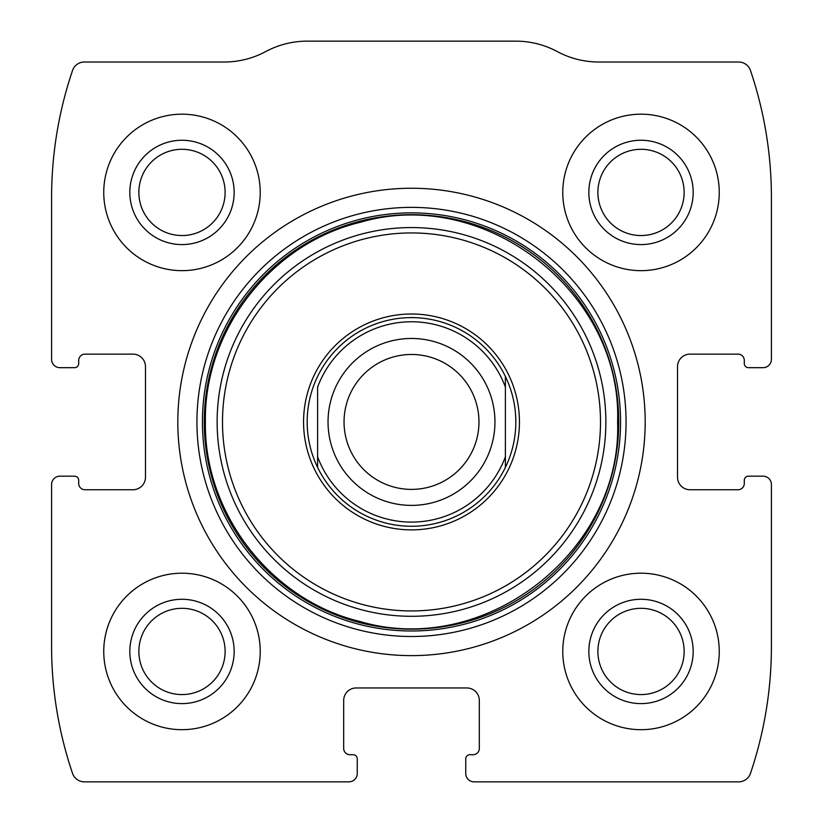 <?xml version="1.0" encoding="UTF-8"?>
<svg xmlns="http://www.w3.org/2000/svg" width="823" height="823" viewBox="0 0 823 823"><rect width="100%" height="100%" fill="white"/><g stroke="black" fill="none" stroke-linecap="round" stroke-linejoin="round"><path stroke-width="1.23" d="M51.582 484.531L51.582 646.23A396.429 396.429 0 0 0 72.517 773.342A12.52 12.52 0 0 0 84.378 781.85L348.901 781.85A8.343 8.343 0 0 0 357.254 773.507L357.254 758.899A4.177 4.177 0 0 0 353.077 754.722L349.95 754.722A6.255 6.255 0 0 1 343.685 748.467L343.685 700.476A12.52 12.52 0 0 1 356.205 687.956L466.795 687.956A12.52 12.52 0 0 1 479.315 700.476L479.315 748.467A6.255 6.255 0 0 1 473.05 754.722L469.923 754.722A4.177 4.177 0 0 0 465.746 758.899L465.746 773.507A8.343 8.343 0 0 0 474.099 781.85L738.622 781.85A12.52 12.52 0 0 0 750.483 773.342A396.429 396.429 0 0 0 771.418 646.23L771.418 484.531A8.343 8.343 0 0 0 763.075 476.178L748.467 476.178A4.177 4.177 0 0 0 744.29 480.354L744.29 483.482A6.255 6.255 0 0 1 738.036 489.747L690.044 489.747A12.52 12.52 0 0 1 677.524 477.227L677.524 366.636A12.52 12.52 0 0 1 690.044 354.127L738.036 354.127A6.255 6.255 0 0 1 744.29 360.381L744.29 363.509A4.177 4.177 0 0 0 748.467 367.686L763.075 367.686A8.343 8.343 0 0 0 771.418 359.342L771.418 197.633A396.429 396.429 0 0 0 750.483 70.521A12.52 12.52 0 0 0 738.622 62.013L598.763 62.013A87.629 87.629 0 0 1 557.294 51.582A87.629 87.629 0 0 0 515.826 41.15L307.174 41.15A87.629 87.629 0 0 0 265.706 51.582A87.629 87.629 0 0 1 224.237 62.013L84.378 62.013A12.52 12.52 0 0 0 72.517 70.521A396.429 396.429 0 0 0 51.582 197.633L51.582 359.342A8.343 8.343 0 0 0 59.925 367.686L74.533 367.686A4.177 4.177 0 0 0 78.71 363.509L78.71 360.381A6.255 6.255 0 0 1 84.964 354.127L132.956 354.127A12.52 12.52 0 0 1 145.476 366.636L145.476 477.227A12.52 12.52 0 0 1 132.956 489.747L84.964 489.747A6.255 6.255 0 0 1 78.71 483.482L78.71 480.354A4.177 4.177 0 0 0 74.533 476.178L59.925 476.178A8.343 8.343 0 0 0 51.582 484.531M645.181 421.932A233.681 233.681 0 0 0 411.5 188.251A233.681 233.681 0 0 0 177.819 421.932A233.681 233.681 0 0 0 411.5 655.622A233.681 233.681 0 0 0 645.181 421.932M103.749 651.446A78.247 78.247 0 0 1 221.109 583.682A78.247 78.247 0 0 1 221.109 719.209A78.247 78.247 0 0 1 103.749 651.446M103.749 192.417A78.247 78.247 0 0 1 221.109 124.664A78.247 78.247 0 0 1 221.109 260.181A78.247 78.247 0 0 1 103.749 192.417M562.767 651.446A78.247 78.247 0 0 1 680.137 583.682A78.247 78.247 0 0 1 680.137 719.209A78.247 78.247 0 0 1 562.767 651.446M562.767 192.417A78.247 78.247 0 0 1 680.137 124.664A78.247 78.247 0 0 1 680.137 260.181A78.247 78.247 0 0 1 562.767 192.417M588.846 192.417A52.158 52.158 0 0 1 667.093 147.245A52.158 52.158 0 0 1 667.093 237.59A52.158 52.158 0 0 1 588.846 192.417M597.889 192.417A43.125 43.125 0 0 1 662.577 155.074A43.125 43.125 0 0 1 662.577 229.771A43.125 43.125 0 0 1 597.889 192.417M588.846 651.446A52.158 52.158 0 0 1 667.093 606.273A52.158 52.158 0 0 1 667.093 696.618A52.158 52.158 0 0 1 588.846 651.446M597.889 651.446A43.125 43.125 0 0 1 662.577 614.092A43.125 43.125 0 0 1 662.577 688.8A43.125 43.125 0 0 1 597.889 651.446M129.828 192.417A52.158 52.158 0 0 1 208.065 147.245A52.158 52.158 0 0 1 208.065 237.59A52.158 52.158 0 0 1 129.828 192.417M138.861 192.417A43.125 43.125 0 0 1 203.548 155.074A43.125 43.125 0 0 1 203.548 229.771A43.125 43.125 0 0 1 138.861 192.417M129.828 651.446A52.158 52.158 0 0 1 208.065 606.273A52.158 52.158 0 0 1 208.065 696.618A52.158 52.158 0 0 1 129.828 651.446M138.861 651.446A43.125 43.125 0 0 1 203.548 614.092A43.125 43.125 0 0 1 203.548 688.8A43.125 43.125 0 0 1 138.861 651.446M303.564 421.932A107.936 107.936 0 0 1 465.468 328.459A107.936 107.936 0 0 1 465.468 515.414A107.936 107.936 0 0 1 303.564 421.932M307.174 421.932A104.326 104.326 0 0 1 505.394 376.461A104.326 104.326 0 0 1 411.5 526.257A104.326 104.326 0 0 1 307.174 421.932M317.606 387.077A100.149 100.149 0 0 1 505.394 387.077L505.394 456.786A100.149 100.149 0 0 1 317.606 456.786L317.606 387.077M505.394 456.786L505.394 467.402L505.394 456.786M317.606 467.402L317.606 456.786L317.606 467.402M505.394 376.461L505.394 387.077L505.394 376.461M344.045 421.932A67.455 67.455 0 0 1 445.233 363.509A67.455 67.455 0 0 1 445.233 480.354A67.455 67.455 0 0 1 344.045 421.932M328.038 421.932A83.462 83.462 0 0 1 453.226 349.652A83.462 83.462 0 0 1 453.226 494.212A83.462 83.462 0 0 1 328.038 421.932M196.934 421.932A214.566 214.566 0 0 1 518.778 236.119A214.566 214.566 0 0 1 518.778 607.755A214.566 214.566 0 0 1 196.934 421.932M202.437 421.932A209.063 209.063 0 0 1 516.031 240.882A209.063 209.063 0 0 1 516.031 602.981A209.063 209.063 0 0 1 202.437 421.932M204.258 421.932A207.242 207.242 0 0 1 515.116 242.456A207.242 207.242 0 0 1 515.116 601.407A207.242 207.242 0 0 1 204.258 421.932M217.138 421.932A194.362 194.362 0 0 1 508.686 253.607A194.362 194.362 0 0 1 508.686 590.256A194.362 194.362 0 0 1 217.138 421.932M222.498 421.932A189.002 189.002 0 0 1 506.001 258.257A189.002 189.002 0 0 1 506.001 585.616A189.002 189.002 0 0 1 222.498 421.932M205.39 421.932C203.847 513.511 271.117 600.276 360.248 621.571C484.675 658.297 622.239 551.595 617.61 421.932C622.239 292.268 484.675 185.566 360.248 222.303C271.127 243.587 203.847 330.321 205.39 421.932"/></g></svg>
